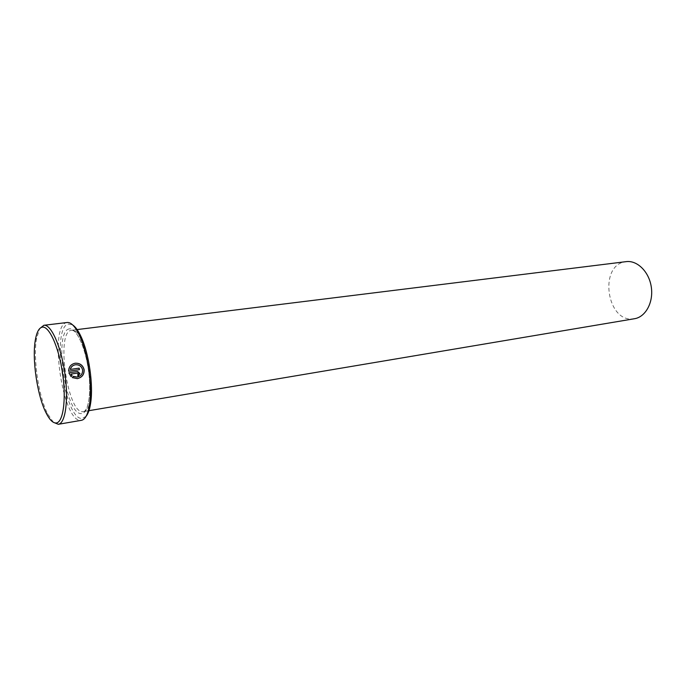 <?xml version="1.0" encoding="UTF-8"?>
<svg xmlns="http://www.w3.org/2000/svg" width="686" height="686" viewBox="0 0 686 686"><rect width="100%" height="100%" fill="white"/><g stroke="black" fill="none" stroke-linecap="round" stroke-linejoin="round"><path stroke-width="0.51" stroke-dasharray="3.43 2.57" d="M75.417 364.763L75.349 364.772C79.156 364.592 81.548 366.341 82.509 370.011C82.646 373.827 80.837 376.185 77.072 377.094L77.158 377.077M72.339 377.6L73.316 376.331M68.531 371.263L68.531 371.263C68.643 366.899 70.804 364.232 75.006 363.246L75.108 363.237M77.458 373.107L78.324 373.767L77.75 374.633M77.235 371.563L68.857 372.798M86.084 416.308L82.114 418.451C64.484 420.166 50.978 327.068 68.428 324.058L72.75 325.01M67.185 322.497L66.551 322.626C48.603 325.833 62.555 422.019 80.725 420.364L81.471 420.304M634.49 318.724L633.572 318.844C606.733 322.943 598.458 265.259 625.383 261.752L626.155 261.64M53.439 422.344L47.651 413.932C38.476 396.156 32.894 357.929 36.598 338.275L39.745 328.551M68.754 372.807L71.061 376.614M77.647 374.65L77.938 376.177M72.236 377.609L77.201 378.638M70.255 369.437L79.182 368.142M82.8 411.669L83.323 411.626C99.153 411.591 86.616 325.79 71.447 330.283L71.01 330.369C55.798 332.633 67.528 413.504 82.8 411.669M69.132 328.937C53.405 331.381 65.59 415.382 81.411 413.572C88.323 413.761 91.83 393.104 88.357 369.505C84.987 345.898 75.734 326.939 69.132 328.937M77.115 329.58L71.447 330.283C76.438 329.126 85.158 346.91 88.348 369.351C91.718 391.766 88.443 411.308 83.323 411.626L88.957 410.674M46.099 412.938L47.651 413.932M35.398 339.673L36.598 338.275"/><path stroke-width="1.03" d="M77.012 377.094L73.676 376.588M73.316 376.331L77.175 377.077C80.939 376.177 82.749 373.81 82.612 369.994C81.651 366.324 79.259 364.583 75.417 364.763C72.776 365.269 71.087 366.83 70.358 369.42L79.182 368.142L79.422 369.677L68.634 371.246C68.737 366.89 70.898 364.223 75.108 363.237C79.919 363.005 82.937 365.184 84.146 369.771C84.301 374.547 82.02 377.506 77.304 378.629L72.339 377.6L73.316 376.331M77.304 378.629L77.201 378.646C81.917 377.514 84.198 374.565 84.044 369.788C82.929 365.398 80.073 363.203 75.46 363.194M77.75 374.633L78.427 373.75L77.561 373.09L71.044 374.05L72.081 375.405L71.112 376.665L68.857 372.798L77.355 371.555L79.962 373.527L77.938 376.177L77.75 374.633M77.938 376.177L79.859 373.536L77.732 371.546M72.75 325.01C75.589 326.905 78.401 330.884 81.171 336.929C88.88 353.41 93.416 384.477 90.741 402.468C89.815 409.062 88.271 413.675 86.084 416.308M58.344 424.3L81.471 420.304C85.424 419.455 88.134 413.967 89.626 403.857C92.387 385.232 87.671 352.99 79.705 335.926C75.383 326.656 71.207 322.18 67.185 322.497L43.878 325.284C50.996 324.075 60.908 345.907 64.784 372.798C68.763 399.664 65.504 423.416 58.344 424.3L53.439 422.344M55.729 422.996C63.018 423.434 66.525 400.135 62.58 373.295C58.739 346.439 48.723 324.932 41.829 327.256C38.845 328.251 36.692 332.393 35.398 339.673C31.83 358.684 37.241 395.745 46.099 412.938C49.392 419.472 52.599 422.825 55.729 422.996M39.745 328.551L43.878 325.284M77.115 329.58L626.155 261.64C637.277 260.105 649.153 271.827 651.306 287.117C653.612 302.38 645.595 317.009 634.49 318.724L88.957 410.674M71.061 376.614L71.979 375.413L71.044 374.05M70.941 374.067L77.449 373.107M68.634 371.246L79.422 369.677M79.319 369.694L79.079 368.159M75.314 364.772L75.349 364.772C72.665 365.295 70.984 366.847 70.255 369.437L70.358 369.42M81.171 336.929L79.705 335.926M90.741 402.468L89.626 403.857"/></g></svg>
